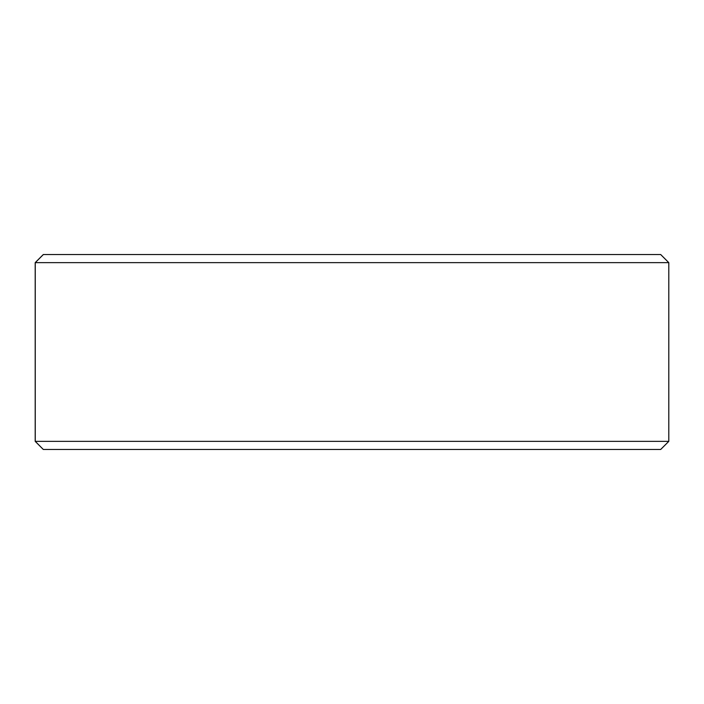 <?xml version="1.0" encoding="UTF-8"?>
<svg xmlns="http://www.w3.org/2000/svg" width="704" height="704" viewBox="0 0 704 704"><rect width="100%" height="100%" fill="white"/><g stroke="black" fill="none" stroke-linecap="round" stroke-linejoin="round"><path stroke-width="1.06" d="M43.366 449.478L660.678 449.478L668.8 441.355L668.8 262.645L660.678 254.522L43.322 254.522L35.2 262.645L35.2 441.355L43.322 449.478L35.244 441.355L35.244 262.645L43.366 254.522M668.8 262.645L35.244 262.645M668.8 441.355L35.244 441.355"/></g></svg>
